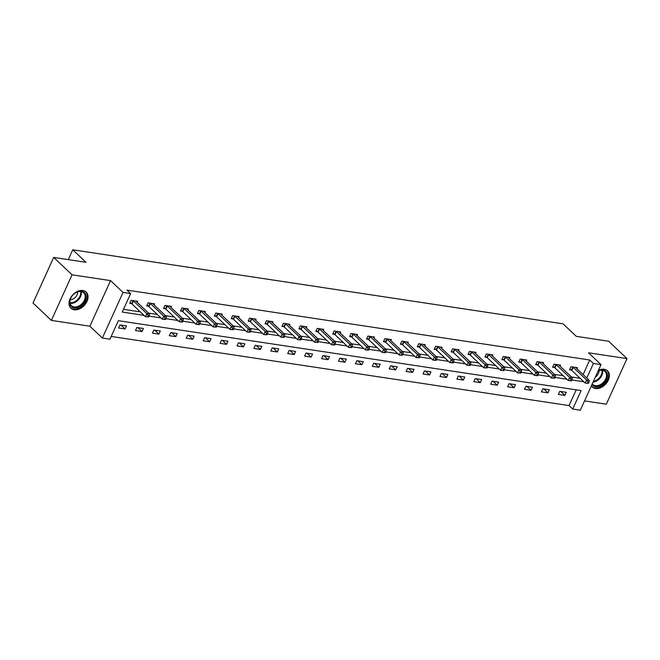 <?xml version="1.0" encoding="UTF-8"?>
<svg xmlns="http://www.w3.org/2000/svg" width="660" height="660" viewBox="0 0 660 660"><rect width="100%" height="100%" fill="white"/><g stroke="black" fill="none" stroke-linecap="round" stroke-linejoin="round"><path stroke-width="0.99" d="M74.168 309.754A11.113 7.821 133.4 0 0 85.784 303.559A11.113 7.821 133.4 0 0 86.155 292.075A11.113 7.821 133.4 0 0 82.888 290.532A11.113 7.821 133.4 0 0 71.272 296.728A11.113 7.821 133.4 0 0 70.892 308.212A11.113 7.821 133.4 0 0 74.168 309.754M591.352 385.894A11.113 7.821 133.4 0 0 592.218 386.941A11.113 7.821 133.4 0 0 595.493 388.476A11.113 7.821 133.4 0 0 607.109 382.28A11.113 7.821 133.4 0 0 607.489 370.796A11.113 7.821 133.4 0 0 604.213 369.262A11.113 7.821 133.4 0 0 598.405 370.342M583.126 374.566L589.735 359.997L593.414 363.47L601.004 364.617L580.321 410.207L572.731 409.06L581.122 390.58L118.338 320.694L109.956 339.182L102.366 338.036L123.049 292.446L130.639 293.593L122.257 312.073L144.02 315.356M89.867 326.213L110.55 280.624L72.055 274.808L53.683 257.425L33 303.014L51.381 320.397L89.867 326.213L102.366 338.036M584.537 400.917L606.317 404.2L627 358.611L588.505 352.803L601.004 364.617M111.194 336.443L569.06 405.587L572.731 409.06M72.055 274.808L51.381 320.397M53.683 257.425L85.99 262.309L72.757 249.793L563.079 323.837L576.312 336.352L608.619 341.228L627 358.611M72.757 249.793L68.293 259.636M569.06 405.587L576.205 389.837M566.264 392.329L559.762 391.347L558.368 394.424L564.869 395.406L566.264 392.329M549.351 389.771L542.85 388.789L541.447 391.875L547.957 392.857L549.351 389.771M532.438 387.222L525.929 386.24L524.535 389.317L531.036 390.299L532.438 387.222M515.526 384.664L509.017 383.683L507.622 386.76L514.123 387.75L515.526 384.664M498.605 382.115L492.104 381.125L490.702 384.211L497.211 385.192L498.605 382.115M481.693 379.558L475.183 378.576L473.789 381.653L480.298 382.635L481.693 379.558M464.78 377L458.271 376.018L456.877 379.104L463.378 380.086L464.78 377M447.859 374.451L441.358 373.469L439.956 376.546L446.465 377.528L447.859 374.451M430.947 371.893L424.438 370.912L423.043 373.989L429.553 374.971L430.947 371.893M414.034 369.336L407.525 368.354L406.131 371.44L412.632 372.421L414.034 369.336M397.114 366.787L390.613 365.805L389.218 368.882L395.719 369.864L397.114 366.787M380.201 364.229L373.7 363.248L372.298 366.333L378.807 367.315L380.201 364.229M363.289 361.68L356.779 360.698L355.385 363.775L361.886 364.757L363.289 361.68M346.376 359.123L339.867 358.141L338.473 361.218L344.974 362.2L346.376 359.123M329.455 356.565L322.954 355.583L321.552 358.669L328.061 359.65L329.455 356.565M312.543 354.016L306.034 353.034L304.639 356.111L311.149 357.093L312.543 354.016M295.63 351.458L289.121 350.476L287.727 353.554L294.228 354.544L295.63 351.458M278.71 348.909L272.209 347.919L270.806 351.004L277.315 351.986L278.71 348.909M261.797 346.351L255.288 345.37L253.894 348.447L260.403 349.429L261.797 346.351M244.885 343.794L238.375 342.812L236.981 345.898L243.482 346.879L244.885 343.794M227.964 341.245L221.463 340.263L220.06 343.34L226.57 344.322L227.964 341.245M211.051 338.687L204.55 337.705L203.148 340.783L209.657 341.764L211.051 338.687M194.139 336.13L187.63 335.148L186.236 338.233L192.737 339.215L194.139 336.13M177.226 333.58L170.717 332.599L169.323 335.676L175.824 336.658L177.226 333.58M160.306 331.023L153.805 330.041L152.402 333.118L158.911 334.108L160.306 331.023M143.393 328.474L136.884 327.484L135.49 330.569L141.999 331.551L143.393 328.474M126.481 325.916L119.971 324.935L118.577 328.012L125.078 328.993L126.481 325.916M589.735 359.997L126.959 290.111L130.639 293.593M123.494 309.334L140.349 311.883M148.599 313.129L157.261 314.44M165.511 315.686L174.174 316.99M182.424 318.236L191.095 319.547M199.337 320.793L208.007 322.096M216.257 323.342L224.92 324.654M233.17 325.9L241.84 327.212M250.082 328.457L258.753 329.761M267.003 331.007L275.665 332.318M283.915 333.564L292.578 334.867M300.828 336.113L309.499 337.425M317.749 338.671L326.411 339.983M334.661 341.228L343.324 342.532M351.574 343.777L360.245 345.089M368.486 346.335L377.157 347.647M385.407 348.892L394.07 350.196M402.32 351.442L410.99 352.753M419.232 353.999L427.903 355.303M436.153 356.548L444.815 357.86M453.065 359.106L461.728 360.418M469.978 361.663L478.648 362.967M486.898 364.213L495.561 365.524M503.811 366.77L512.473 368.082M520.723 369.328L529.394 370.631M537.644 371.877L546.307 373.189M554.557 374.435L563.219 375.738M571.469 376.984L580.14 378.296M576.964 368.742L577.442 367.686L570.941 366.704L569.547 369.781L571.296 370.046M560.051 366.185L560.53 365.128L554.029 364.147L552.626 367.232L554.384 367.496M543.139 363.635L543.617 362.579L537.108 361.597L535.714 364.675L537.471 364.939M526.226 361.078L526.705 360.022L520.195 359.04L518.801 362.117L520.55 362.389M509.305 358.52L509.784 357.472L503.283 356.483L501.88 359.568L503.638 359.832M492.393 355.971L492.871 354.915L486.362 353.933L484.968 357.01L486.725 357.274M475.481 353.413L475.959 352.358L469.45 351.376L468.055 354.461L469.805 354.725M458.56 350.864L459.038 349.808L452.537 348.826L451.135 351.904L452.892 352.168M441.647 348.307L442.126 347.251L435.616 346.269L434.222 349.346L435.98 349.61M424.735 345.749L425.213 344.693L418.704 343.712L417.31 346.797L419.067 347.061M407.814 343.2L408.292 342.144L401.791 341.162L400.389 344.239L402.146 344.503M390.901 340.642L391.38 339.587L384.879 338.605L383.476 341.682L385.234 341.954M373.989 338.085L374.467 337.037L367.958 336.047L366.564 339.133L368.321 339.397M357.076 335.536L357.555 334.48L351.046 333.498L349.651 336.575L351.4 336.839M340.156 332.978L340.634 331.922L334.133 330.94L332.731 334.026L334.488 334.29M323.243 330.429L323.722 329.373L317.212 328.391L315.818 331.468L317.575 331.733M306.331 327.871L306.809 326.815L300.3 325.834L298.906 328.911L300.655 329.183M289.41 325.314L289.888 324.258L283.387 323.276L281.985 326.362L283.742 326.626M272.498 322.765L272.976 321.709L266.467 320.727L265.072 323.804L266.83 324.068M255.585 320.207L256.063 319.151L249.554 318.17L248.16 321.255L249.917 321.519M238.664 317.658L239.143 316.602L232.642 315.62L231.239 318.697L232.996 318.962M221.752 315.1L222.23 314.045L215.729 313.063L214.327 316.14L216.084 316.404M204.839 312.543L205.318 311.487L198.808 310.505L197.414 313.591L199.171 313.855M187.918 309.994L188.405 308.938L181.896 307.956L180.502 311.033L182.251 311.297M171.006 307.436L171.484 306.38L164.983 305.399L163.581 308.476L165.338 308.748M154.094 304.879L154.572 303.831L148.063 302.841L146.668 305.926L148.426 306.19M137.181 302.329L137.66 301.274L131.15 300.292L129.756 303.369L131.505 303.633M110.55 280.624L123.049 292.446M586.806 378.048L593.414 363.47M149.053 316.115L160.941 317.914M165.974 318.673L177.853 320.471M182.886 321.23L194.766 323.021M199.798 323.779L211.678 325.578M216.719 326.337L228.599 328.127M233.632 328.894L245.512 330.685M250.544 331.444L262.424 333.242M267.465 334.001L279.345 335.791M284.377 336.55L296.257 338.349M301.29 339.108L313.17 340.906M318.211 341.665L330.091 343.456M335.123 344.215L347.003 346.013M352.036 346.772L363.916 348.562M368.948 349.33L380.828 351.12M385.869 351.879L397.749 353.677M402.781 354.436L414.661 356.227M419.694 356.986L431.574 358.784M436.615 359.543L448.495 361.334M453.527 362.101L465.407 363.891M470.44 364.65L482.32 366.448M487.361 367.207L499.24 368.998M504.273 369.757L516.153 371.555M521.185 372.314L533.065 374.113M538.098 374.872L549.978 376.662M555.019 377.421L566.899 379.219M571.931 379.978L583.811 381.769M560.728 391.495L564.869 395.406M543.815 388.938L547.957 392.857M526.903 386.38L531.036 390.299M509.982 383.831L514.123 387.75M493.069 381.274L497.211 385.192M476.157 378.724L480.298 382.635M459.236 376.167L463.378 380.086M442.324 373.609L446.465 377.528M425.411 371.06L429.553 374.971M408.49 368.503L412.632 372.421M391.578 365.945L395.719 369.864M374.665 363.396L378.807 367.315M357.753 360.838L361.886 364.757M340.832 358.289L344.974 362.2M323.92 355.732L328.061 359.65M307.007 353.174L311.149 357.093M290.087 350.625L294.228 354.544M273.174 348.067L277.315 351.986M256.262 345.518L260.403 349.429M239.341 342.961L243.482 346.879M222.428 340.403L226.57 344.322M205.516 337.854L209.657 341.764M188.603 335.296L192.737 339.215M171.682 332.739L175.824 336.658M154.77 330.19L158.911 334.108M137.857 327.632L141.999 331.551M120.937 325.083L125.078 328.993M588.472 383.353L589.034 382.123L587.953 381.959L587.392 383.188L588.472 383.353L585.206 383.089L586.6 380.003L573.218 367.348A1.427 0.446 24.4 0 0 572.863 367.084L572.698 366.968M587.953 381.959L586.6 380.003L589.306 380.416L575.933 367.76A1.427 0.446 24.4 0 1 575.735 367.513L575.693 367.422M587.392 383.188L585.206 383.089L571.824 370.433A1.427 0.446 24.4 0 0 571.469 370.161L569.852 369.105M589.034 382.123L589.306 380.416M598.174 370.854A9.611 6.765 -46.6 0 1 607.489 375.111A9.611 6.765 -46.6 0 1 601.433 385.184A9.611 6.765 -46.6 0 1 591.987 384.508M592.276 383.864A8.902 6.262 133.4 0 0 592.779 384.433A8.902 6.262 133.4 0 0 601.466 383.971A8.902 6.262 133.4 0 0 606.515 375.004A8.902 6.262 133.4 0 0 605.014 371.498A8.902 6.262 133.4 0 0 598.133 370.953M598.942 370.639A6.336 4.463 -46.6 0 1 598.95 370.78A6.336 4.463 -46.6 0 1 595.295 377.207M591.682 386.331L591.624 386.281A11.039 7.771 133.4 0 0 591.682 386.331A11.039 7.771 133.4 0 0 602.448 385.762A11.039 7.771 133.4 0 0 608.71 374.641A11.039 7.771 133.4 0 0 606.854 370.293A11.039 7.771 133.4 0 0 606.796 370.243L606.854 370.293M81.708 291.266A9.611 6.765 -46.6 0 1 85.255 300.688A9.611 6.765 -46.6 0 1 74.168 307.906A9.611 6.765 -46.6 0 1 72.163 295.936A9.611 6.765 -46.6 0 1 73.969 294.022A9.611 6.765 -46.6 0 1 81.708 291.266M72.196 295.903A8.902 6.262 133.4 0 0 71.453 305.704A8.902 6.262 133.4 0 0 74.077 306.941A8.902 6.262 133.4 0 0 83.383 301.975A8.902 6.262 133.4 0 0 83.688 292.768A8.902 6.262 133.4 0 0 81.064 291.538A8.902 6.262 133.4 0 0 73.936 294.055M77.616 291.91A6.336 4.463 -46.6 0 1 70.257 299.689M70.348 307.601L70.298 307.552A11.039 7.771 133.4 0 0 70.348 307.601A11.039 7.771 133.4 0 0 73.606 309.136A11.039 7.771 133.4 0 0 85.148 302.973A11.039 7.771 133.4 0 0 85.519 291.563A11.039 7.771 133.4 0 0 85.462 291.514L85.519 291.563M571.56 380.795L572.121 379.566L571.032 379.401L570.471 380.638L571.56 380.795L568.285 380.531L569.687 377.454L556.306 364.798A1.427 0.446 24.4 0 0 555.951 364.526L555.778 364.411M571.032 379.401L569.687 377.454L572.393 377.858L559.012 365.203A1.427 0.446 24.4 0 1 558.822 364.955L558.772 364.864M570.471 380.638L568.285 380.531L554.911 367.876A1.427 0.446 24.4 0 0 554.557 367.603L552.932 366.556M572.121 379.566L572.393 377.858M554.647 378.246L555.2 377.008L554.119 376.852L553.558 378.081L554.647 378.246L551.372 377.982L552.766 374.897L539.393 362.241A1.427 0.446 24.4 0 0 539.038 361.969L538.865 361.861M554.119 376.852L552.766 374.897L555.481 375.309L542.099 362.653A1.427 0.446 24.4 0 1 541.901 362.406L541.86 362.315M553.558 378.081L551.372 377.982L537.991 365.326A1.427 0.446 24.4 0 0 537.636 365.054L536.019 363.998M555.2 377.008L555.481 375.309M537.727 375.688L538.288 374.459L537.207 374.294L536.646 375.524L537.727 375.688L534.46 375.424L535.854 372.347L522.472 359.692A1.427 0.446 24.4 0 0 522.126 359.42L521.953 359.304M537.207 374.294L535.854 372.347L538.568 372.751L525.187 360.096A1.427 0.446 24.4 0 1 524.989 359.849L524.947 359.758M536.646 375.524L534.46 375.424L521.078 362.769A1.427 0.446 24.4 0 0 520.723 362.497L519.106 361.441M538.288 374.459L538.568 372.751M520.814 373.139L521.375 371.902L520.286 371.737L519.733 372.974L520.814 373.139L517.539 372.867L518.941 369.79L505.56 357.134A1.427 0.446 24.4 0 0 505.205 356.862L505.032 356.755M520.286 371.737L518.941 369.79L521.647 370.202L508.274 357.547A1.427 0.446 24.4 0 1 508.076 357.299L508.035 357.2M519.733 372.974L517.539 372.867L504.166 360.212A1.427 0.446 24.4 0 0 503.811 359.939L502.186 358.891M521.375 371.902L521.647 370.202M503.902 370.582L504.454 369.352L503.374 369.188L502.813 370.417L503.902 370.582L500.627 370.318L502.021 367.232L488.647 354.577A1.427 0.446 24.4 0 0 488.293 354.304L488.119 354.197M503.374 369.188L502.021 367.232L504.735 367.645L491.353 354.989A1.427 0.446 24.4 0 1 491.164 354.742L491.114 354.651M502.813 370.417L500.627 370.318L487.245 357.662A1.427 0.446 24.4 0 0 486.898 357.39L485.273 356.334M504.454 369.352L504.735 367.645M486.981 368.024L487.542 366.795L486.461 366.63L485.9 367.867L486.981 368.024L483.714 367.76L485.108 364.683L471.727 352.027A1.427 0.446 24.4 0 0 471.38 351.755L471.207 351.64M486.461 366.63L485.108 364.683L487.822 365.087L474.441 352.432A1.427 0.446 24.4 0 1 474.243 352.184L474.202 352.093M485.9 367.867L483.714 367.76L470.332 355.105A1.427 0.446 24.4 0 0 469.978 354.832L468.361 353.785M487.542 366.795L487.822 365.087M470.068 365.475L470.63 364.237L469.54 364.081L468.988 365.31L470.068 365.475L466.793 365.203L468.196 362.125L454.814 349.47A1.427 0.446 24.4 0 0 454.459 349.198L454.294 349.09M469.54 364.081L468.196 362.125L470.902 362.538L457.529 349.882A1.427 0.446 24.4 0 1 457.331 349.635L457.289 349.544M468.988 365.31L466.793 365.203L453.42 352.555A1.427 0.446 24.4 0 0 453.065 352.283L451.448 351.227M470.63 364.237L470.902 362.538M453.156 362.917L453.717 361.688L452.628 361.523L452.067 362.752L453.156 362.917L449.881 362.653L451.283 359.568L437.902 346.921A1.427 0.446 24.4 0 0 437.547 346.649L437.374 346.533M452.628 361.523L451.283 359.568L453.989 359.98L440.608 347.325A1.427 0.446 24.4 0 1 440.418 347.077L440.368 346.987M452.067 362.752L449.881 362.653L436.499 349.998A1.427 0.446 24.4 0 0 436.153 349.726L434.528 348.67M453.717 361.688L453.989 359.98M436.235 360.36L436.796 359.131L435.715 358.966L435.154 360.203L436.235 360.36L432.968 360.096L434.362 357.019L420.981 344.363A1.427 0.446 24.4 0 0 420.635 344.091L420.461 343.975M435.715 358.966L434.362 357.019L437.077 357.423L423.695 344.776A1.427 0.446 24.4 0 1 423.497 344.52L423.456 344.429M435.154 360.203L432.968 360.096L419.587 347.44A1.427 0.446 24.4 0 0 419.232 347.168L417.615 346.12M436.796 359.131L437.077 357.423M419.323 357.811L419.884 356.582L418.795 356.416L418.242 357.646L419.323 357.811L416.056 357.547L417.45 354.461L404.068 341.806A1.427 0.446 24.4 0 0 403.714 341.534L403.549 341.426M418.795 356.416L417.45 354.461L420.156 354.874L406.783 342.218A1.427 0.446 24.4 0 1 406.585 341.971L406.543 341.88M418.242 357.646L416.056 357.547L402.674 344.891A1.427 0.446 24.4 0 0 402.32 344.619L400.702 343.563M419.884 356.582L420.156 354.874M402.41 355.253L402.971 354.024L401.882 353.859L401.321 355.088L402.41 355.253L399.135 354.989L400.537 351.912L387.156 339.257A1.427 0.446 24.4 0 0 386.801 338.984L386.628 338.869M401.882 353.859L400.537 351.912L403.243 352.316L389.862 339.661A1.427 0.446 24.4 0 1 389.672 339.413L389.623 339.322M401.321 355.088L399.135 354.989L385.762 342.334A1.427 0.446 24.4 0 0 385.407 342.061L383.782 341.014M402.971 354.024L403.243 352.316M385.498 352.704L386.05 351.466L384.97 351.301L384.409 352.539L385.498 352.704L382.222 352.432L383.617 349.354L370.243 336.699A1.427 0.446 24.4 0 0 369.889 336.427L369.715 336.32M384.97 351.301L383.617 349.354L386.331 349.767L372.95 337.111A1.427 0.446 24.4 0 1 372.751 336.864L372.71 336.765M384.409 352.539L382.222 352.432L368.841 339.776A1.427 0.446 24.4 0 0 368.486 339.512L366.869 338.456M386.05 351.466L386.331 349.767M368.577 350.147L369.138 348.917L368.057 348.752L367.496 349.981L368.577 350.147L365.31 349.882L366.704 346.797L353.323 334.141A1.427 0.446 24.4 0 0 352.976 333.877L352.803 333.762M368.057 348.752L366.704 346.797L369.418 347.209L356.037 334.554A1.427 0.446 24.4 0 1 355.839 334.307L355.798 334.216M367.496 349.981L365.31 349.882L351.928 337.227A1.427 0.446 24.4 0 0 351.574 336.955L349.957 335.899M369.138 348.917L369.418 347.209M351.664 347.589L352.225 346.36L351.137 346.195L350.584 347.432L351.664 347.589L348.389 347.325L349.792 344.248L336.41 331.592A1.427 0.446 24.4 0 0 336.055 331.32L335.882 331.204M351.137 346.195L349.792 344.248L352.498 344.652L339.125 331.996A1.427 0.446 24.4 0 1 338.926 331.749L338.877 331.658M350.584 347.432L348.389 347.325L335.016 334.67A1.427 0.446 24.4 0 0 334.661 334.397L333.036 333.349M352.225 346.36L352.498 344.652M334.752 345.04L335.305 343.802L334.224 343.645L333.663 344.875L334.752 345.04L331.477 344.767L332.871 341.69L319.498 329.035A1.427 0.446 24.4 0 0 319.143 328.762L318.97 328.655M334.224 343.645L332.871 341.69L335.585 342.103L322.204 329.447A1.427 0.446 24.4 0 1 322.006 329.2L321.964 329.109M333.663 344.875L331.477 344.767L318.095 332.12A1.427 0.446 24.4 0 0 317.749 331.848L316.123 330.792M335.305 343.802L335.585 342.103M317.831 342.482L318.392 341.253L317.311 341.088L316.75 342.317L317.831 342.482L314.564 342.218L315.959 339.133L302.577 326.486A1.427 0.446 24.4 0 0 302.23 326.213L302.057 326.098M317.311 341.088L315.959 339.133L318.673 339.545L305.291 326.89A1.427 0.446 24.4 0 1 305.093 326.642L305.052 326.551M316.75 342.317L314.564 342.218L301.183 329.563A1.427 0.446 24.4 0 0 300.828 329.29L299.211 328.234M318.392 341.253L318.673 339.545M300.919 339.933L301.48 338.695L300.391 338.53L299.838 339.768L300.919 339.933L297.643 339.661L299.046 336.584L285.664 323.928A1.427 0.446 24.4 0 0 285.31 323.656L285.137 323.548M300.391 338.53L299.046 336.584L301.752 336.988L288.379 324.34A1.427 0.446 24.4 0 1 288.181 324.093L288.139 323.994M299.838 339.768L297.643 339.661L284.27 327.005A1.427 0.446 24.4 0 0 283.915 326.733L282.298 325.685M301.48 338.695L301.752 336.988M284.006 337.375L284.567 336.146L283.478 335.981L282.917 337.21L284.006 337.375L280.731 337.111L282.125 334.026L268.752 321.37A1.427 0.446 24.4 0 0 268.397 321.098L268.224 320.991M283.478 335.981L282.125 334.026L284.839 334.438L271.458 321.783A1.427 0.446 24.4 0 1 271.268 321.536L271.219 321.445M282.917 337.21L280.731 337.111L267.349 324.456A1.427 0.446 24.4 0 0 267.003 324.184L265.378 323.128M284.567 336.146L284.839 334.438M267.085 334.818L267.647 333.589L266.566 333.424L266.005 334.653L267.085 334.818L263.818 334.554L265.213 331.477L251.831 318.821A1.427 0.446 24.4 0 0 251.485 318.549L251.311 318.433M266.566 333.424L265.213 331.477L267.927 331.881L254.546 319.225A1.427 0.446 24.4 0 1 254.347 318.978L254.306 318.887M266.005 334.653L263.818 334.554L250.437 321.899A1.427 0.446 24.4 0 0 250.082 321.626L248.465 320.578M267.647 333.589L267.927 331.881M250.173 332.269L250.734 331.031L249.645 330.866L249.092 332.104L250.173 332.269L246.906 331.996L248.3 328.919L234.919 316.264A1.427 0.446 24.4 0 0 234.564 315.991L234.399 315.884M249.645 330.866L248.3 328.919L251.006 329.332L237.633 316.676A1.427 0.446 24.4 0 1 237.435 316.429L237.394 316.33M249.092 332.104L246.906 331.996L233.524 319.341A1.427 0.446 24.4 0 0 233.17 319.077L231.553 318.021M250.734 331.031L251.006 329.332M233.261 329.711L233.822 328.482L232.733 328.317L232.172 329.546L233.261 329.711L229.985 329.447L231.388 326.362L218.006 313.706A1.427 0.446 24.4 0 0 217.651 313.442L217.478 313.327M232.733 328.317L231.388 326.362L234.094 326.774L220.712 314.119A1.427 0.446 24.4 0 1 220.523 313.871L220.473 313.78M232.172 329.546L229.985 329.447L216.612 316.792A1.427 0.446 24.4 0 0 216.257 316.519L214.632 315.463M233.822 328.482L234.094 326.774M216.348 327.154L216.901 325.924L215.82 325.76L215.259 326.997L216.348 327.154L213.073 326.89L214.467 323.812L201.094 311.157A1.427 0.446 24.4 0 0 200.739 310.885L200.566 310.769M215.82 325.76L214.467 323.812L217.181 324.217L203.8 311.561A1.427 0.446 24.4 0 1 203.602 311.314L203.56 311.223M215.259 326.997L213.073 326.89L199.691 314.234A1.427 0.446 24.4 0 0 199.337 313.962L197.719 312.914M216.901 325.924L217.181 324.217M199.427 324.604L199.988 323.367L198.907 323.21L198.346 324.439L199.427 324.604L196.16 324.34L197.554 321.255L184.173 308.599A1.427 0.446 24.4 0 0 183.826 308.327L183.653 308.22M198.907 323.21L197.554 321.255L200.269 321.667L186.887 309.012A1.427 0.446 24.4 0 1 186.689 308.764L186.648 308.674M198.346 324.439L196.16 324.34L182.779 311.685A1.427 0.446 24.4 0 0 182.424 311.413L180.807 310.357M199.988 323.367L200.269 321.667M182.515 322.047L183.076 320.818L181.987 320.653L181.434 321.882L182.515 322.047L179.239 321.783L180.642 318.706L167.261 306.05A1.427 0.446 24.4 0 0 166.906 305.778L166.732 305.662M181.987 320.653L180.642 318.706L183.348 319.11L169.975 306.454A1.427 0.446 24.4 0 1 169.777 306.207L169.727 306.116M181.434 321.882L179.239 321.783L165.866 309.127A1.427 0.446 24.4 0 0 165.511 308.855L163.886 307.799M183.076 320.818L183.348 319.11M165.602 319.498L166.155 318.26L165.074 318.095L164.513 319.333L165.602 319.498L162.327 319.225L163.721 316.148L150.348 303.493A1.427 0.446 24.4 0 0 149.993 303.221L149.82 303.113M165.074 318.095L163.721 316.148L166.435 316.561L153.054 303.905A1.427 0.446 24.4 0 1 152.856 303.658L152.815 303.559M164.513 319.333L162.327 319.225L148.945 306.57A1.427 0.446 24.4 0 0 148.599 306.298L146.974 305.25M166.155 318.26L166.435 316.561M148.681 316.94L149.243 315.711L148.162 315.546L147.601 316.775L148.681 316.94L145.414 316.676L146.809 313.591L133.427 300.935A1.427 0.446 24.4 0 0 133.081 300.663L132.907 300.556M148.162 315.546L146.809 313.591L149.523 314.003L136.142 301.348A1.427 0.446 24.4 0 1 135.944 301.1L135.902 301.01M147.601 316.775L145.414 316.676L132.033 304.021A1.427 0.446 24.4 0 0 131.678 303.748L130.061 302.692M149.243 315.711L149.523 314.003M573.218 367.348L571.824 370.433M572.863 367.084L571.469 370.161M602.53 370.285A8.902 6.262 -46.6 0 1 602.687 371.382A8.902 6.262 -46.6 0 1 593.084 382.082M593.389 381.414A8.613 6.055 133.4 0 0 602.068 371.135A8.613 6.055 133.4 0 0 601.953 370.219M81.205 291.563A8.902 6.262 -46.6 0 1 78.35 299.854A8.902 6.262 -46.6 0 1 70.249 303.32A8.902 6.262 -46.6 0 1 70.109 303.295M70.001 302.717A8.613 6.055 133.4 0 0 77.781 299.434A8.613 6.055 133.4 0 0 80.627 291.489M556.306 364.798L554.911 367.876M555.951 364.526L554.557 367.603M539.393 362.241L537.991 365.326M539.038 361.969L537.636 365.054M522.472 359.692L521.078 362.769M522.126 359.42L520.723 362.497M505.56 357.134L504.166 360.212M505.205 356.862L503.811 359.939M488.647 354.577L487.245 357.662M488.293 354.304L486.898 357.39M471.727 352.027L470.332 355.105M471.38 351.755L469.978 354.832M454.814 349.47L453.42 352.555M454.459 349.198L453.065 352.283M437.902 346.921L436.499 349.998M437.547 346.649L436.153 349.726M420.981 344.363L419.587 347.44M420.635 344.091L419.232 347.168M404.068 341.806L402.674 344.891M403.714 341.534L402.32 344.619M387.156 339.257L385.762 342.334M386.801 338.984L385.407 342.061M370.243 336.699L368.841 339.776M369.889 336.427L368.486 339.512M353.323 334.141L351.928 337.227M352.976 333.877L351.574 336.955M336.41 331.592L335.016 334.67M336.055 331.32L334.661 334.397M319.498 329.035L318.095 332.12M319.143 328.762L317.749 331.848M302.577 326.486L301.183 329.563M302.23 326.213L300.828 329.29M285.664 323.928L284.27 327.005M285.31 323.656L283.915 326.733M268.752 321.37L267.349 324.456M268.397 321.098L267.003 324.184M251.831 318.821L250.437 321.899M251.485 318.549L250.082 321.626M234.919 316.264L233.524 319.341M234.564 315.991L233.17 319.077M218.006 313.706L216.612 316.792M217.651 313.442L216.257 316.519M201.094 311.157L199.691 314.234M200.739 310.885L199.337 313.962M184.173 308.599L182.779 311.685M183.826 308.327L182.424 311.413M167.261 306.05L165.866 309.127M166.906 305.778L165.511 308.855M150.348 303.493L148.945 306.57M149.993 303.221L148.599 306.298M133.427 300.935L132.033 304.021M133.081 300.663L131.678 303.748"/></g></svg>
